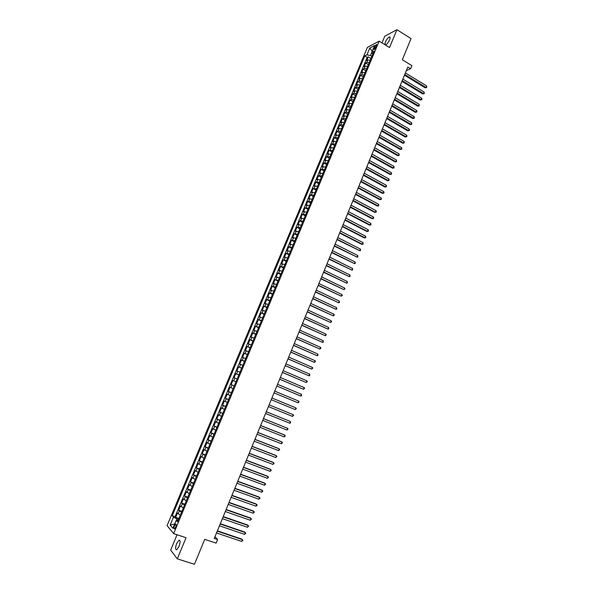 <?xml version="1.0" encoding="UTF-8"?>
<svg xmlns="http://www.w3.org/2000/svg" width="594" height="594" viewBox="0 0 594 594"><rect width="100%" height="100%" fill="white"/><g stroke="black" fill="none" stroke-linecap="round" stroke-linejoin="round"><path stroke-width="0.89" d="M179.017 546.458C180.457 542.248 180.428 540.184 178.935 540.258L176.678 543.532C175.237 547.727 175.26 549.799 176.76 549.74L179.017 546.458M385.424 45.018L385.588 44.981C386.976 44.268 388.305 42.568 389.56 39.857C390.362 37.764 390.288 36.783 389.36 36.925C387.956 37.637 386.635 39.345 385.38 42.04L384.89 44.684M175.631 527.22C176.359 525.118 176.351 524.094 175.616 524.146L174.458 525.831C173.73 527.932 173.738 528.957 174.48 528.905L175.631 527.22M177.034 534.763L170.656 550.081L177.302 558.85L194.446 564.3L204.73 539.345L216.134 543.124L217.612 539.515L214.954 536.746M367.396 47.394L167.085 525.616L173.634 533.642L379.158 41.135L367.396 47.394M379.158 41.135L389.523 47.55L396.933 29.7L384.771 36.219L381.994 42.894M396.933 29.7L411.041 38.603L402.324 59.756L411.88 65.652L410.61 68.741L407.811 67.018L214.278 538.402L217.612 539.515M370.218 60.18L367.79 59.957L366.654 60.529L368.191 56.846L370.923 58.502M369.186 62.652L366.758 62.422L365.629 62.986L368.362 64.635M365.629 62.986L364.085 66.677L365.213 66.12L367.641 66.357M365.058 72.55L362.63 72.297L361.508 72.839L363.053 69.142L365.793 70.783M362.466 78.75L360.046 78.49L358.925 79.009L360.476 75.304L363.224 76.938M359.875 84.972L357.454 84.697L356.341 85.194L357.892 81.482L360.647 83.115M357.269 91.201L354.856 90.912L353.749 91.394L355.301 87.674L358.063 89.3M354.663 97.438L352.249 97.141L351.151 97.609L352.71 93.882L355.479 95.493M352.056 103.698L349.643 103.386L348.552 103.839L350.111 100.096L352.881 101.708M349.435 109.964L347.03 109.638L345.938 110.076L347.505 106.333L350.289 107.93M346.814 116.253L344.409 115.912L343.325 116.327L344.899 112.578L347.683 114.167M344.186 122.55L341.78 122.193L340.704 122.594L342.278 118.83L345.069 120.419M341.55 128.853L339.152 128.49L338.083 128.876L339.657 125.104L342.456 126.685M338.907 135.18L335.454 135.165L337.028 131.385L339.835 132.959M336.263 141.513L332.818 141.469L334.4 137.689L337.214 139.248M333.613 147.869L330.175 147.787L331.756 144L334.578 145.552M330.955 154.232L327.524 154.121L329.113 150.319L331.942 151.871M328.296 160.61L324.873 160.469L326.462 156.66L329.299 158.204M325.623 167.003L322.215 166.832L323.812 163.008L326.648 164.545M322.95 173.403L319.55 173.203L321.146 169.379L323.997 170.901M320.27 179.826L316.877 179.588L318.481 175.757L321.339 177.279M317.59 186.256L314.204 185.989L315.808 182.15L318.674 183.665M314.894 192.701L311.523 192.404L313.135 188.558L316.001 190.058M312.199 199.161L308.835 198.834L310.447 194.973L313.32 196.473M309.496 205.635L306.14 205.272L307.759 201.411L310.64 202.896M306.786 212.125L303.445 211.731L305.064 207.855L307.952 209.34M304.076 218.629L300.735 218.198L302.361 214.315L305.257 215.793M301.351 225.148L298.025 224.688L299.658 220.79L302.554 222.26M298.626 231.675L295.315 231.185L296.941 227.279L299.851 228.742M295.894 238.224L292.59 237.697L294.223 233.784L297.141 235.239M293.154 244.78L289.857 244.223L291.498 240.303L294.424 241.751M290.414 251.351L287.125 250.765L288.766 246.837L291.699 248.27M287.659 257.945L284.385 257.313L286.033 253.378L288.966 254.811M284.905 264.545L281.638 263.885L283.286 259.942L286.234 261.36M282.143 271.161L278.89 270.47L280.539 266.513L283.494 267.924M279.373 277.792L276.128 277.064L277.784 273.106L280.747 274.51M276.604 284.437L273.366 283.672L275.022 279.707L277.992 281.103M273.819 291.097L270.597 290.303L272.26 286.323L275.23 287.711M271.035 297.772L267.82 296.941L269.49 292.953L272.468 294.334M268.243 304.462L265.035 303.593L266.706 299.599L269.698 300.972M265.444 311.167L262.251 310.268L263.922 306.266L266.921 307.625M262.637 317.887L259.459 316.951L261.13 312.941L264.137 314.293M259.823 324.621L256.653 323.648L258.338 319.631L261.345 320.975M257.009 331.37L253.846 330.361L255.531 326.336L258.553 327.673M254.187 338.127L251.039 337.095L252.725 333.056L255.747 334.385M251.359 344.906L248.218 343.837L249.911 339.79L252.94 341.105M248.522 351.7L245.389 350.594L247.089 346.532L250.126 347.846M245.678 358.509L242.56 357.365L244.26 353.296L247.312 354.603M242.827 365.332L239.724 364.152L241.424 360.075L244.483 361.375M239.976 372.171L236.88 370.953L238.588 366.869L241.647 368.161M237.11 379.024L234.029 377.777L235.736 373.678L238.81 374.963M234.244 385.9L231.17 384.608L232.885 380.502L235.967 381.771L233.694 380.836L234.838 378.096M231.17 384.608L234.259 385.87M233.093 388.647L230.027 387.347L228.311 391.453L231.4 392.708M230.22 395.537L227.16 394.201L225.438 398.322L228.542 399.562M227.339 402.442L224.287 401.069L222.564 405.197L225.668 406.437M224.443 409.37L221.413 407.952L219.683 412.088L222.795 413.32M221.547 416.305L218.525 414.85L216.795 419L219.914 420.218M218.651 423.255L215.637 421.77L213.899 425.928L217.025 427.138M215.741 430.227L212.741 428.697L210.996 432.863L214.137 434.066M212.823 437.206L209.838 435.647L208.093 439.82L211.234 441.015M209.905 444.208L206.927 442.604L205.175 446.792L208.331 447.973M206.972 451.225L204.009 449.584L202.257 453.779L205.413 454.952M204.039 458.256L201.084 456.578L199.324 460.781L202.495 461.946M201.099 465.302L198.151 463.587L196.391 467.797L199.569 468.956M198.144 472.364L195.218 470.611L193.451 474.836L196.636 475.98M195.188 479.44L192.278 477.65L190.503 481.883L193.696 483.019M192.233 486.538L189.323 484.704L187.555 488.951L190.756 490.08M189.263 493.651L186.368 491.78L184.593 496.027L187.801 497.148M186.286 500.779L183.405 498.871L181.623 503.125L184.838 504.239M183.301 507.922L180.435 505.969L178.653 510.239L181.875 511.337M374.51 46.948L374.027 49.777L375.935 47.275L376.418 44.446L374.51 46.948L375.742 47.706M178.096 520.389L176.225 520.314L177.509 521.799L373.975 51.188L371.733 52.339L372.69 54.262M176.225 520.314L172.884 528.318L170.174 525.059L173.478 517.159L172.238 515.733L364.761 55.925L366.936 54.804L369.765 48.04L374.584 45.5L371.733 52.339M368.191 56.846L367.151 57.373L175.074 516.691L175.668 517.374L178.905 518.458M180.316 515.08L177.458 513.09L175.668 517.374M181.512 512.214L178.653 510.239M184.496 505.056L181.623 503.125M187.474 497.921L184.593 496.027M190.451 490.8L187.555 488.951M193.414 483.694L190.503 481.883M196.376 476.611L193.451 474.836M199.324 469.535L196.391 467.797M202.272 462.481L199.324 460.781M205.212 455.442L202.257 453.779M208.145 448.418L205.175 446.792M211.07 441.409L208.093 439.82M213.989 434.414L210.996 432.863M216.907 427.435L213.899 425.928M219.81 420.47L216.795 419M222.713 413.528L219.683 412.088M225.601 406.593L222.564 405.197M228.49 399.68L225.438 398.322M231.37 392.783L228.311 391.453M232.885 380.502L233.694 380.836M235.736 373.678L238.833 374.911M238.588 366.869L241.684 368.065M241.424 360.075L244.535 361.241M244.26 353.296L247.386 354.425M247.089 346.532L250.223 347.624M249.911 339.79L253.051 340.837M252.725 333.056L255.88 334.073M255.531 326.336L258.702 327.316M258.338 319.631L261.516 320.574M261.13 312.941L264.323 313.855M263.922 306.266L267.122 307.143M266.706 299.599L269.914 300.445M269.49 292.953L272.705 293.763M272.26 286.323L275.49 287.102M275.022 279.707L278.267 280.45M277.784 273.106L281.036 273.812M280.539 266.513L283.798 267.189M283.286 259.942L286.56 260.58M286.033 253.378L289.315 253.987M288.766 246.837L292.062 247.408M291.498 240.303L294.802 240.845M294.223 233.784L297.535 234.296M296.941 227.279L300.26 227.754M299.658 220.79L302.985 221.235M302.361 214.315L305.702 214.724M305.064 207.855L308.412 208.234M307.759 201.411L311.122 201.752M310.447 194.973L313.818 195.285M313.135 188.558L316.513 188.833M315.808 182.15L319.201 182.395M318.481 175.757L321.881 175.973M321.146 169.379L324.554 169.557M323.812 163.008L327.227 163.164M326.462 156.66L329.893 156.779M329.113 150.319L332.551 150.408M331.756 144L335.202 144.052M334.4 137.689L337.852 137.711M337.028 131.385L338.097 131.007L340.496 131.385M339.657 125.104L340.733 124.71L343.132 125.067M342.278 118.83L343.362 118.421L345.76 118.77M344.899 112.578L345.983 112.147L348.388 112.481M347.505 106.333L348.596 105.88L351.009 106.207M350.111 100.096L351.21 99.636L353.623 99.941M352.71 93.882L353.816 93.399L356.229 93.696M355.301 87.674L356.415 87.177L358.835 87.459M357.892 81.482L359.006 80.97L361.427 81.237M360.476 75.304L361.598 74.777L364.018 75.03M363.053 69.142L364.181 68.592L366.609 68.83M371.777 52.443L370.478 55.561L366.936 54.804M371.807 56.371L370.478 55.561M177.302 558.85L186.063 537.733L173.634 533.642M406.341 70.597L410.61 68.741M178.497 519.431L176.915 518.896L176.321 520.322M367.151 57.373L364.761 55.925M175.074 516.691L172.238 515.733M173.478 517.159L176.915 518.896M372.223 51.166L369.765 48.04M170.174 525.059L174.703 523.96M404.455 75.193L425.156 87.815L426.032 87.481L404.737 74.495M426.655 85.959L426.67 87.556L426.032 87.481L426.655 85.959L405.375 72.951M426.67 87.556L425.156 87.815M401.923 81.356L422.676 93.919L423.552 93.6L402.205 80.665M424.175 92.07L424.19 93.666L423.552 93.6L424.175 92.07L402.843 79.121M424.19 93.666L422.676 93.919M399.391 87.518L420.196 100.037L421.064 99.725L399.673 86.843M421.688 98.188L421.955 99.176L421.703 99.785L421.064 99.725L421.688 98.188L400.304 85.298M421.703 99.785L420.196 100.037M396.851 93.704L417.708 106.163L418.57 105.858L397.126 93.043M419.193 104.329L419.216 105.918L418.57 105.858L419.193 104.329L397.765 91.491M419.216 105.918L417.708 106.163M394.312 99.903L415.213 112.303L416.075 112.014L394.579 99.25M416.698 110.477L416.973 111.449L416.721 112.066L416.075 112.014L416.698 110.477L395.218 97.698M416.721 112.066L415.213 112.303M391.758 106.111L412.711 118.458L413.573 118.176L392.025 105.472M414.196 116.639L414.471 117.605L414.218 118.221L413.573 118.176L414.196 116.639L392.664 103.913M414.218 118.221L412.711 118.458M389.204 112.333L410.209 124.621L411.063 124.354L389.464 111.702M411.694 122.81L411.716 124.398L411.063 124.354L411.694 122.81L390.102 110.142M411.716 124.398L410.209 124.621M386.649 118.562L407.699 130.806L408.553 130.546L386.894 117.954M409.177 129.002L409.459 129.96L409.207 130.583L408.553 130.546L409.177 129.002L387.54 116.387M409.207 130.583L407.699 130.806M384.08 124.814L405.182 136.991L406.029 136.754L384.325 124.213M406.66 135.202L406.942 136.16L406.69 136.776L406.029 136.754L406.66 135.202L384.971 122.646M406.69 136.776L405.182 136.991M381.511 131.074L402.665 143.199L403.504 142.968L381.749 130.487M404.135 141.409L404.165 142.991L403.504 142.968L404.135 141.409L382.395 128.92M404.165 142.991L402.665 143.199M378.935 137.348L400.141 149.421L400.98 149.198L379.172 136.776M401.611 147.639L401.893 148.589L401.641 149.213L400.98 149.198L401.611 147.639L379.818 135.202M401.641 149.213L400.141 149.421M376.351 143.637L397.609 155.65L398.44 155.442L376.581 143.072M399.079 153.876L399.109 155.45L398.44 155.442L399.079 153.876L377.227 141.498M399.109 155.45L397.609 155.65M373.767 149.933L395.069 161.895L395.901 161.694L373.99 149.391M396.54 160.128L396.577 161.694L395.901 161.694L396.54 160.128L374.636 147.809M396.577 161.694L395.069 161.895M371.176 156.252L392.53 168.154L393.354 167.968L371.391 155.717M393.993 166.394L394.03 167.961L393.354 167.968L393.993 166.394L372.044 154.136M394.03 167.961L392.53 168.154M368.577 162.578L389.983 174.421L390.807 174.25L368.792 162.058M391.446 172.676L391.483 174.235L390.807 174.25L391.446 172.676L369.438 160.469M391.483 174.235L389.983 174.421M365.971 168.919L387.429 180.71L388.246 180.546L366.179 168.414M388.892 178.965L389.189 179.893L388.246 180.546L388.892 178.965L366.832 166.825M388.929 180.524L387.429 180.71M363.365 175.275L384.875 187.006L385.684 186.85L363.565 174.785M386.33 185.276L386.375 186.828L385.684 186.85L386.33 185.276L364.219 173.188M386.375 186.828L384.875 187.006M360.751 181.645L382.306 193.317L383.123 193.176L360.944 181.163M383.761 191.595L384.066 192.508L383.123 193.176L383.761 191.595L361.598 179.566M383.806 193.139L382.306 193.317M358.13 188.023L379.737 199.636L380.546 199.51L358.316 187.563M381.192 197.928L381.496 198.842L380.546 199.51L381.192 197.928L358.976 185.959M381.237 199.473L379.737 199.636M355.502 194.424L377.168 205.977L377.97 205.858L355.687 193.971M378.616 204.269L378.668 205.814L377.97 205.858L378.616 204.269L356.348 192.367M378.668 205.814L377.168 205.977M352.873 200.831L374.584 212.325L375.386 212.221L353.051 200.393M376.032 210.632L376.344 211.531L375.386 212.221L376.032 210.632L353.712 198.79M376.084 212.169L374.584 212.325M350.237 207.254L372 218.689L372.802 218.599L350.408 206.831M373.448 217.003L373.76 217.901L372.802 218.599L373.448 217.003L351.069 205.22M373.5 218.54L372 218.689M347.594 213.692L369.409 225.067L370.203 224.985L347.757 213.283M370.856 223.389L370.908 224.926L370.203 224.985L370.856 223.389L348.426 211.664M370.908 224.926L369.409 225.067M344.943 220.144L366.817 231.46L367.604 231.393L345.107 219.743M368.258 229.789L368.31 231.318L367.604 231.393L368.258 229.789L345.767 218.132M342.285 226.604L364.219 237.86L364.998 237.808L342.448 226.225M365.652 236.204L365.711 237.726L364.998 237.808L365.652 236.204L343.109 224.606M339.627 233.086L361.605 244.283L362.385 244.238L339.783 232.714M363.038 242.627L363.105 244.156L362.385 244.238L363.038 242.627L340.444 231.096M336.961 239.575L359.771 250.683L337.11 239.226M360.424 249.072L360.491 250.594L359.771 250.683L360.424 249.072L337.778 237.593M334.288 246.087L357.15 257.143L334.429 245.745M357.803 255.524L357.87 257.039L357.15 257.143L357.803 255.524L335.098 244.112M331.615 252.606L354.521 263.61L331.749 252.279M355.175 261.991L355.249 263.506L354.521 263.61L355.175 261.991L332.417 250.646M328.935 259.14L351.886 270.099L329.061 258.828M352.546 268.473L352.621 269.988L351.886 270.099L352.546 268.473L329.729 257.187M326.24 265.689L349.25 276.596L326.366 265.392M349.911 274.97L349.985 276.477L349.25 276.596L349.911 274.97L327.042 263.751M323.552 272.252L346.606 283.108L323.663 271.97M347.267 281.482L347.342 282.982L346.606 283.108L347.267 281.482L324.339 270.322M320.849 278.831L343.956 289.642L320.96 278.564M344.617 288.008L344.958 288.855L343.956 289.642L344.617 288.008L321.636 276.908M318.139 285.417L341.298 296.183L318.243 285.165M341.958 294.542L342.307 295.389L341.298 296.183L341.958 294.542L318.926 283.516M315.429 292.025L338.632 302.74L315.525 291.788M339.3 301.099L339.382 302.591L338.632 302.74L339.3 301.099L316.208 290.132M312.711 298.648L335.966 309.303L312.8 298.426M336.635 307.662L336.716 309.155L335.966 309.303L336.635 307.662L313.483 296.762M309.986 305.279L333.293 315.889L310.075 305.071M333.962 314.241L334.318 315.072L333.293 315.889L333.962 314.241L310.759 303.408M307.261 311.932L330.613 322.49L307.336 311.739M331.289 320.834L331.645 321.658L330.613 322.49L331.289 320.834L308.019 310.068M304.522 318.592L327.933 329.098L304.596 318.414M328.601 327.45L328.69 328.928L327.933 329.098L328.601 327.45L305.279 316.743M301.782 325.274L325.237 335.729L301.849 325.111M325.913 334.073L326.277 334.882L325.237 335.729L325.913 334.073L302.532 323.433M299.034 331.964L322.542 342.367L299.094 331.816M323.218 340.711L323.314 342.181L322.542 342.367L323.218 340.711L299.784 330.138M296.28 338.669L319.839 349.027L296.332 338.535M320.515 347.356L320.886 348.158L319.839 349.027L320.515 347.356L297.022 336.857M293.518 345.396L317.129 355.695L293.57 345.277M317.812 354.024L317.909 355.487L317.129 355.695L317.812 354.024L294.26 343.592M290.756 352.131L314.419 362.377L290.793 352.027M315.095 360.707L315.473 361.501L314.419 362.377L315.095 360.707L291.491 350.341M287.979 358.88L311.702 369.082L288.016 358.798M312.377 367.404L312.756 368.191L311.702 369.082L312.377 367.404L288.714 357.105M285.202 365.652L308.969 375.794L285.231 365.577M309.652 374.116L309.764 375.564L308.969 375.794L309.652 374.116L285.929 363.877M282.417 372.431L306.237 382.521L282.44 372.371M306.92 380.836L307.306 381.615L306.237 382.521L306.92 380.836L283.138 370.671M279.626 379.224L303.504 389.263L279.648 379.187M304.187 387.578L304.574 388.35L303.504 389.263L304.187 387.578L280.346 377.48M301.448 394.334L301.559 395.775L300.757 396.02L276.841 386.011L300.081 395.767L300.757 396.02L301.448 394.334L277.547 384.303M298.693 401.099L299.086 401.863L298.01 402.791L274.034 392.857L298.01 402.791L298.693 401.099L274.732 391.142M271.918 397.995L295.938 407.885L295.255 409.585L271.22 399.71M271.926 397.995L295.938 407.885L296.332 408.642L295.255 409.585M292.493 416.387L293.577 415.436L293.184 414.686L269.112 404.848L293.184 414.686L292.493 416.387L268.399 406.586M266.275 411.753L290.414 421.495L289.724 423.203L265.57 413.476M266.29 411.716L290.414 421.495L290.54 422.921L289.724 423.203M263.439 418.651L287.644 428.326L286.947 430.034L262.734 420.374M263.461 418.599L287.644 428.326L288.045 429.061L286.947 430.034M260.603 425.564L284.86 435.172L284.17 436.88L259.89 427.294M260.632 425.497L284.214 434.838L285.269 435.899L284.17 436.88M257.759 432.491L282.076 442.025L281.378 443.748L257.046 434.229M257.789 432.41L281.43 441.684L282.484 442.753L281.378 443.748M254.908 439.441L279.284 448.901L278.586 450.623L254.195 441.179M254.945 439.345L278.645 448.537L279.7 449.621L278.586 450.623M252.049 446.398L276.492 455.791L275.787 457.514L251.336 448.143M252.094 446.287L275.854 455.412L276.901 456.504L275.787 457.514M249.183 453.378L273.686 462.696L272.988 464.426L248.47 455.123M249.235 453.244L273.054 462.303L274.101 463.409L272.988 464.426M246.317 460.372L270.879 469.616L270.173 471.346L245.597 462.125M246.376 460.224L270.248 469.208L271.295 470.322L270.173 471.346M243.436 467.381L268.065 476.551L267.359 478.281L242.716 469.134M243.503 467.218L267.441 476.128L268.488 477.249L267.359 478.281M240.555 474.406L265.236 483.501L264.53 485.239L239.828 476.158M240.629 474.22L264.62 483.071L265.667 484.192L264.53 485.239M237.659 481.444L262.414 490.466L261.702 492.211L236.939 483.204M237.741 481.244L261.798 490.02L262.838 491.156L261.702 492.211M234.764 488.498L259.578 497.445L258.865 499.19L234.043 490.265M234.853 488.283L258.969 496.985L260.009 498.128L258.865 499.19M231.86 495.567L256.734 504.44L256.021 506.192L231.133 497.341M231.957 495.337L256.133 503.964L257.172 505.123L256.021 506.192M228.95 502.658L253.89 511.456L253.178 513.209L228.222 504.432M229.054 502.413L253.289 510.966L254.329 512.125L253.178 513.209M226.039 509.756L251.032 518.48L250.319 520.24L225.304 511.538M226.143 509.496L250.445 517.975L251.477 519.149L250.319 520.24M223.114 516.877L248.173 525.527L247.46 527.286L222.379 518.659M223.225 516.594L247.587 525.007L248.619 526.187L247.46 527.286M220.181 524.012L245.307 532.588L244.594 534.355L219.453 525.801M220.307 523.715L244.728 532.053L245.76 533.241L244.594 534.355M217.248 531.162L242.434 539.664L241.713 541.431L216.513 532.959M217.374 530.85L241.862 539.114L242.887 540.31L241.713 541.431M366.758 62.422L367.79 59.957M178.118 513.825L179.314 510.966M181.103 506.682L182.299 503.831M184.081 499.561L185.269 496.71M187.051 492.448L188.239 489.612M190.021 485.357L191.201 482.521M192.976 478.274L194.156 475.452M195.923 471.213L197.104 468.391M198.871 464.166L200.044 461.352M201.812 457.142L202.985 454.328M204.744 450.126L205.91 447.327M207.662 443.124L208.836 440.332M210.58 436.144L211.746 433.353M213.498 429.172L214.657 426.395M216.402 422.223L217.56 419.446M219.297 415.288L220.456 412.518M222.193 408.368L223.344 405.605M225.074 401.462L226.232 398.708M227.955 394.572L229.106 391.817M230.828 387.696L231.979 384.949M236.553 373.997L237.697 371.257M239.412 367.166L240.548 364.434M242.255 360.35L243.392 357.633M245.099 353.549L246.235 350.839M247.936 346.77L249.064 344.06M250.765 339.998L251.893 337.295M253.586 333.249L254.715 330.546M256.4 326.507L257.529 323.812M259.214 319.78L260.335 317.099M262.013 313.075L263.135 310.395M264.813 306.378L265.926 303.705M267.604 299.695L268.718 297.03M270.389 293.035L271.503 290.369M273.166 286.382L274.279 283.724M275.943 279.744L277.049 277.094M278.712 273.121L279.811 270.478M281.467 266.513L282.573 263.877M284.229 259.92L285.328 257.291M286.976 253.341L288.075 250.713M289.716 246.777L290.815 244.156M292.456 240.228L293.547 237.615M295.188 233.694L296.28 231.081M297.913 227.168L298.997 224.569M300.631 220.664L301.715 218.065M303.348 214.167L304.432 211.575M306.051 207.692L307.135 205.101M308.754 201.225L309.838 198.641M311.449 194.773L312.526 192.196M314.144 188.335L315.214 185.766M316.825 181.913L317.901 179.343M319.505 175.497L320.574 172.943M322.178 169.104L323.247 166.55M324.844 162.719L325.913 160.172M327.509 156.348L328.571 153.809M330.167 149.992L331.222 147.46M332.811 143.651L333.873 141.12M335.462 137.325L336.516 134.801M338.097 131.007L339.152 128.49M340.733 124.71L341.78 122.193M343.362 118.421L344.409 115.912M345.983 112.147L347.03 109.638M348.596 105.88L349.643 103.386M351.21 99.636L352.249 97.141M353.816 93.399L354.856 90.912M356.415 87.177L357.454 84.697M359.006 80.97L360.046 78.49M361.598 74.777L362.63 72.297M364.181 68.592L365.213 66.12M374.963 48.946L373.938 48.322M179.893 540.57L178.935 540.258M390.095 37.385L389.36 36.925M176.091 524.309L175.616 524.146M376.789 44.669L376.418 44.446"/></g></svg>
